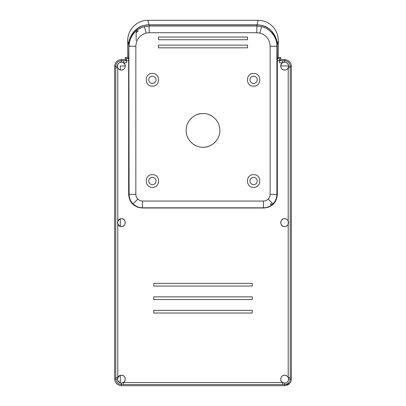 <?xml version="1.0" encoding="UTF-8"?>
<svg xmlns="http://www.w3.org/2000/svg" width="406" height="406" viewBox="0 0 406 406"><rect width="100%" height="100%" fill="white"/><g stroke="black" fill="none" stroke-linecap="round" stroke-linejoin="round"><path stroke-width="0.61" d="M259.936 25.025L257.018 24.812L261.85 25.405C270.223 26.979 277.658 36.56 277.171 45.152L275.659 37.408L271.03 30.526M134.97 30.526L130.341 37.408L128.829 45.152C128.342 36.56 135.777 26.979 144.15 25.405L148.982 24.812L146.064 25.025M203 113.538C193.987 113.31 185.902 121.394 186.136 130.407C185.902 139.42 193.987 147.505 203 147.271C212.013 147.505 220.098 139.42 219.864 130.407C220.098 121.394 212.013 113.31 203 113.538L201.209 113.634M200.148 113.781L197.291 114.538M192.601 117.126L189.881 119.806M193.809 144.546L196.545 145.987M280.724 57.54L279.567 58.697L277.349 58.697L278.43 57.54L280.724 57.54L280.724 59.565L279.567 60.722L282.571 60.722L282.571 62.747L284.636 62.164C287.179 62.483 288.493 63.874 288.575 66.335L288.204 67.797L288.204 220.945C287.448 219.504 286.26 218.753 284.636 218.687C279.546 218.443 279.546 226.822 284.636 226.578C286.26 226.512 287.448 225.761 288.204 224.32L288.204 377.468C287.448 376.027 286.26 375.276 284.636 375.21C280.8 374.987 279.186 380.706 282.571 382.518L123.429 382.518C126.814 380.706 125.2 374.987 121.364 375.21C119.74 375.276 118.552 376.027 117.796 377.468L117.796 224.32C118.552 225.761 119.74 226.512 121.364 226.578C126.454 226.822 126.454 218.443 121.364 218.687C119.74 218.753 118.552 219.504 117.796 220.945L117.796 67.797C118.552 69.238 119.74 69.989 121.364 70.055C125.2 70.279 126.814 64.559 123.429 62.747L126.505 62.747L126.433 58.697L125.276 57.54L125.276 59.565L126.433 60.722L126.505 62.747M284.636 218.732A3.898 3.898 0 0 0 280.734 222.635A3.898 3.898 0 0 0 284.636 226.533A3.898 3.898 0 0 0 288.534 222.635A3.898 3.898 0 0 0 284.636 218.732M120.303 69.862A3.898 3.898 0 0 0 125.261 65.975C124.952 63.691 123.652 62.438 121.364 62.214C117.085 62.011 115.933 68.797 120.303 69.857L120.303 65.975L125.261 65.975M284.636 385.7C288.732 385.299 290.98 383.051 291.381 378.95L290.224 378.955L290.224 377.468L288.204 377.468L288.575 378.93L290.224 378.955C289.909 382.34 288.047 384.198 284.636 384.538L284.636 385.7L121.364 385.7C117.288 385.274 115.04 383.025 114.619 378.955L114.619 66.315L115.776 66.31L115.776 67.797L117.796 67.797L117.425 66.335C117.507 63.869 118.821 62.483 121.364 62.164L123.429 62.747L123.429 60.722L126.433 60.722M120.303 218.88L120.303 226.386A3.898 3.898 0 0 0 125.266 222.635A3.898 3.898 0 0 0 120.303 218.88C116.583 221.382 116.583 223.884 120.303 226.381M117.796 224.32L117.796 220.945M120.303 375.408C116.583 377.905 116.583 380.407 120.303 382.904A3.898 3.898 0 0 0 125.266 379.153A3.898 3.898 0 0 0 120.303 375.403L120.303 382.909M288.575 378.93C288.493 381.396 287.179 382.787 284.636 383.102L284.636 384.538L282.571 384.543L123.429 384.543L123.429 382.518L121.364 383.102C118.821 382.782 117.507 381.391 117.425 378.93L117.796 377.468L115.776 377.468L115.776 378.955L117.425 378.93M284.636 383.102L282.571 382.518L282.571 384.543M284.636 375.256A3.898 3.898 0 0 0 280.734 379.153A3.898 3.898 0 0 0 284.636 383.056A3.898 3.898 0 0 0 288.534 379.153A3.898 3.898 0 0 0 284.636 375.256M280.744 65.975L280.739 65.975A3.898 3.898 0 0 0 284.636 70.01A3.898 3.898 0 0 0 288.529 65.975C288.219 63.691 286.92 62.438 284.636 62.214C282.348 62.438 281.053 63.686 280.744 65.975L288.529 65.975M279.567 58.697L279.495 62.747L282.571 62.747C279.186 64.559 280.8 70.279 284.636 70.055C286.26 69.989 287.448 69.238 288.204 67.797L290.224 67.797L290.224 66.31L288.575 66.335M253.598 73.466C245.417 73.07 245.417 86.539 253.598 86.148C261.784 86.539 261.784 73.07 253.598 73.466M253.598 76.161A3.644 3.644 0 0 0 249.959 79.804A3.644 3.644 0 0 0 253.598 83.448A3.644 3.644 0 0 0 257.242 79.804A3.644 3.644 0 0 0 253.598 76.161M152.402 73.466C144.216 73.07 144.216 86.539 152.402 86.148C160.583 86.539 160.583 73.07 152.402 73.466M152.402 76.161A3.644 3.644 0 0 0 148.758 79.804A3.644 3.644 0 0 0 152.402 83.448A3.644 3.644 0 0 0 156.041 79.804A3.644 3.644 0 0 0 152.402 76.161M152.402 174.666C144.216 174.27 144.216 187.739 152.402 187.349C160.583 187.739 160.583 174.27 152.402 174.666M152.402 177.361A3.644 3.644 0 0 0 148.758 181.005A3.644 3.644 0 0 0 152.402 184.649A3.644 3.644 0 0 0 156.041 181.005A3.644 3.644 0 0 0 152.402 177.361M253.598 174.666C245.417 174.27 245.417 187.739 253.598 187.349C261.784 187.739 261.784 174.27 253.598 174.666M253.598 177.361A3.644 3.644 0 0 0 249.959 181.005A3.644 3.644 0 0 0 253.598 184.649A3.644 3.644 0 0 0 257.242 181.005A3.644 3.644 0 0 0 253.598 177.361M131.894 34.54L132.087 34.053M273.913 34.053L274.106 34.546M275.035 36.225L274.918 35.799M126.505 60.722L128.651 60.722L128.651 58.626L127.57 57.54L125.276 57.54M136.142 32.683L136.172 30.897C138.685 28.78 141.44 27.354 144.45 26.623L149.286 26.025L256.714 26.025L261.55 26.623C270 28.425 277.222 37.311 276.897 46.269L276.897 194.322C276.765 198.199 275.446 201.376 272.944 203.858L268.178 199.092C266.849 200.381 265.26 201.041 263.408 201.066L142.592 201.066C140.74 201.041 139.151 200.381 137.822 199.092C136.533 197.763 135.873 196.174 135.848 194.322L135.848 46.269L129.103 46.269C129.169 40.24 131.514 35.124 136.142 30.922L138.253 30.897L136.142 32.683L136.142 40.498M158.472 37.032L158.472 39.732L247.528 39.732L247.528 37.032L158.472 37.032M158.472 45.127L158.472 47.827L247.528 47.827L247.528 45.127L158.472 45.127M135.848 194.322L129.103 194.322L128.859 45.284C127.997 35.16 138.979 24.076 149.017 24.944L256.983 24.944C267.772 24.67 277.415 34.398 277.141 45.284L276.897 46.269L270.152 46.269L270.152 194.322C270.127 196.174 269.467 197.763 268.178 199.092M263.408 201.066L263.408 207.811L142.592 207.811C138.715 207.679 135.538 206.36 133.056 203.858C130.554 201.376 129.235 198.199 129.103 194.322L128.859 194.565C129.225 201 132.402 205.294 138.39 207.461M272.944 203.858C270.462 206.36 267.285 207.679 263.408 207.811L263.595 207.994M270.264 204.345L271.33 203.523L271.33 204.345L270.264 204.345M128.651 60.377L128.829 45.152L127.707 40.539L127.707 57.682M128.651 91.949L128.859 194.565M128.651 71.71L128.859 91.949M277.349 71.71L277.349 91.949M153.747 286.052L252.253 286.052L252.253 283.352L153.747 283.352L153.747 286.052M153.747 299.547L252.253 299.547L252.253 296.847L153.747 296.847L153.747 299.547M128.651 60.722L128.651 194.499C129.453 202.695 133.95 207.192 142.146 207.994L263.854 207.994C272.05 207.192 276.547 202.695 277.349 194.499L277.349 60.722L279.495 60.722M277.349 58.697L277.349 60.722M153.747 310.341L153.747 313.036L252.253 313.036L252.253 310.341L153.747 310.341M288.204 220.945L288.204 224.32M286.052 384.386A5.618 5.618 0 0 0 288.6 382.929L288.6 384.386L286.052 384.386M128.651 62.676L128.829 60.961M277.141 71.71L277.141 45.284M273.761 27.775C276.664 31.333 278.171 35.586 278.293 40.539L278.293 40.539A20.239 20.239 0 0 0 273.761 27.775C269.64 22.898 264.433 20.407 258.14 20.3L147.86 20.3C141.567 20.407 136.36 22.898 132.239 27.775A20.239 20.239 0 0 0 127.707 40.539C127.829 35.586 129.336 31.333 132.239 27.775M203 147.271L204.791 147.175M205.852 147.028L208.709 146.277M213.399 143.683L216.119 141.004M212.191 116.263L209.455 114.822M278.293 57.682L278.293 40.641L277.171 45.152L277.349 60.377M149.017 24.944L149.286 32.708L256.714 32.708L259.936 33.099C266.331 35.124 269.731 39.514 270.152 46.269M256.983 24.944L256.714 32.708M267.61 207.461C273.598 205.294 276.775 201 277.141 194.565L270.152 194.322M142.592 201.066L142.404 207.994M128.859 45.284L128.859 60.961M128.859 62.676L128.859 71.71M277.141 194.565L277.141 91.949M123.429 384.543L121.364 384.538C118.146 384.304 116.283 382.442 115.776 378.955L114.619 378.95M117.425 66.335L115.776 66.31C116.091 62.93 117.953 61.067 121.364 60.727L123.429 60.722M279.567 60.722L279.495 62.747M282.571 60.722L284.636 60.727C287.854 60.961 289.717 62.823 290.224 66.31L291.381 66.31L291.381 378.95M114.619 66.315C115.02 62.214 117.268 59.966 121.364 59.565L125.276 59.565M280.724 59.565L284.636 59.565C288.712 59.992 290.96 62.245 291.381 66.31A6.745 6.745 0 0 1 291.381 66.315M147.86 20.3L148.982 24.812L257.018 24.812L258.14 20.3M135.848 46.269C136.269 39.514 139.669 35.124 146.064 33.099L149.286 32.708M144.45 26.623L146.064 33.099M261.55 26.623L259.936 33.099M133.056 203.858L137.822 199.092M128.651 58.697L126.433 58.697M121.364 385.7L121.364 383.102M121.364 62.164L121.364 59.565M284.636 59.565L284.636 62.164M115.776 377.468L115.776 67.797M290.224 67.797L290.224 377.468"/></g></svg>
